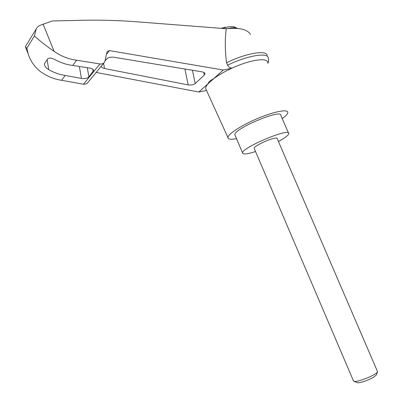 <?xml version="1.0" encoding="UTF-8"?>
<svg xmlns="http://www.w3.org/2000/svg" width="403" height="403" viewBox="0 0 403 403"><rect width="100%" height="100%" fill="white"/><g stroke="black" fill="none" stroke-linecap="round" stroke-linejoin="round"><path stroke-width="0.6" d="M96.126 72.449L198.8 92.02L208.024 83.738C208.547 81.91 210.356 80.288 213.439 78.872C218.386 75.17 224.542 71.613 231.906 68.203L223.282 70.031L109.48 50.612L107.334 51.332L106.981 52.088L105.012 60.924L104.266 62.505C103.228 63.719 101.788 64.203 99.934 63.956L76.661 60.213C68.732 59.231 61.201 56.274 54.067 51.352C45.7 45.549 39.156 40.416 34.441 35.948L36.144 29.061C37.252 26.88 38.985 25.49 41.338 24.895L52.355 20.961L74.298 20.477C95.239 19.797 115.53 20.2 135.171 21.681L226.254 28.724C239.15 27.424 247.215 29.293 250.454 34.341M226.254 28.724C224.884 39.413 224.975 50.753 226.536 62.742C245.759 53.267 266.161 49.786 267.179 55.297M267.703 62.626C267.914 57.191 250.122 59.709 231.906 68.203C230.078 67.961 228.637 66.958 227.589 65.195L226.536 62.742M206.311 90.025L205.656 88.584C205.55 87.295 206.341 85.683 208.024 83.738L223.282 70.031M104.992 61.004L106.719 58.888C108.256 57.428 110.639 56.878 113.868 57.246L202.11 71.865C203.918 72.208 204.87 72.857 204.976 73.82L204.331 75.069L195.208 83.507C193.425 84.832 191.087 85.295 188.186 84.902L104.513 68.51C102.493 68.067 101.395 67.306 101.213 66.233M36.144 29.061L25.369 46.632L25.57 47.317L26.87 48.184L28.124 53.73C30.376 60.848 34.431 66.767 40.285 71.487C47.025 76.288 54.128 79.225 61.588 80.293L83.486 84.237L86.106 84.005L87.547 82.932L104.266 62.505M72.747 65.427L89.668 68.062C92.171 68.535 93.471 69.397 93.572 70.661L88.887 76.897C87.305 78.368 84.816 78.882 81.421 78.434L65.236 75.437C59.614 74.626 54.108 72.696 48.723 69.648C46.123 68.067 44.683 66.253 44.406 64.198L44.657 63.301L47.74 58.778C49.443 57.624 52.037 58.012 55.528 59.941C61.14 62.913 66.878 64.742 72.747 65.427L76.661 60.213M61.588 80.293L65.236 75.437M26.87 48.184L34.441 35.948M225.609 27.187L221.056 28.321M254.253 148.541L254.112 148.208C253.85 146.601 265.552 140.546 272.589 138.692C275.622 137.876 277.148 137.836 277.178 138.561L377.606 371.808C377.314 372.473 376.15 373.395 374.125 374.583C368.508 377.923 357.406 381.807 354.469 381.485L353.476 380.906M377.606 371.808L376.261 375.072L373.46 377.324C367.143 380.649 361.879 382.487 357.673 382.85L356.877 382.512M255.527 151.528C247.185 154.193 242.868 154.651 242.581 152.918C241.714 147.614 290.613 127.162 288.734 133.61C288.593 134.667 286.966 136.239 283.853 138.33L278.473 141.559M235.186 135.524L234.858 134.753C233.675 128.708 282.438 108.316 280.886 115.495L288.462 132.975M227.589 65.195C247.578 55.352 268.479 52.058 268.312 58.193M198.8 92.02L206.522 90.494M236.516 138.652C230.924 139.705 228.068 139.332 227.947 137.539C227.826 134.128 241.714 125.096 258.061 118.286C274.413 111.419 288.12 108.906 287.807 112.502C287.692 113.963 285.843 116.019 282.256 118.653M43.106 24.125L54.067 51.352M106.483 54.324L109.48 50.612M83.486 84.237L99.934 63.956M48.723 69.648L47.116 59.689M237.176 28.386C235.765 27.681 233.498 27.565 230.375 28.034L227.811 28.542M237.558 28.422L233.377 26.543L228.833 26.719L222.209 28.412M204.331 75.069L203.757 72.364M104.513 68.51L103.581 63.336M188.186 84.902L184.896 69.014M195.208 83.507L192.433 70.263M93.194 71.583L92.781 69.245M88.887 76.897L87.285 67.694M81.421 78.434L79.366 66.46M28.124 53.73L25.57 47.317M353.627 381.258L254.112 148.208M357.673 382.85L354.469 381.485M234.858 134.753L242.581 152.918M204.89 73.406L204.976 73.82M93.476 70.122L93.572 70.661M268.317 58.228C268.826 59.382 268.715 61.08 267.985 63.331M227.947 137.539L205.656 88.584"/></g></svg>
